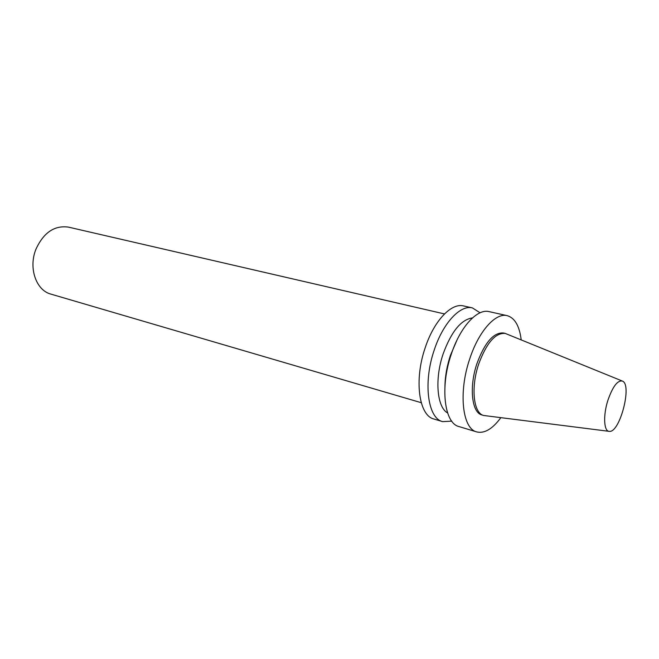 <?xml version="1.0" encoding="UTF-8"?>
<svg xmlns="http://www.w3.org/2000/svg" width="659" height="659" viewBox="0 0 659 659"><rect width="100%" height="100%" fill="white"/><g stroke="black" fill="none" stroke-linecap="round" stroke-linejoin="round"><path stroke-width="0.99" d="M607.878 400.359C612.812 386.289 617.722 379.889 622.615 381.157C632.253 385.194 619.839 432.584 609.468 431.381C603.875 431.859 602.919 415.689 607.878 400.359M608.759 431.291L483.698 415.483C473.5 413.333 470.65 387.616 478.673 364.089C486.531 342.919 495.37 332.688 505.189 333.396L621.956 380.894M483.698 415.483L482.001 414.989C471.778 412.839 468.911 387.138 476.927 363.636C484.785 342.491 493.624 332.276 503.468 332.993L505.189 333.396M500.824 417.699C492.471 428.993 484.447 433.737 476.737 431.917C462.412 428.836 458.236 392.484 469.686 359.023C478.623 331.32 495.584 312.473 507.175 315.653C514.778 317.852 519.457 325.917 521.203 339.855M476.737 431.917L459.002 426.571C444.388 423.383 439.858 387.344 451.25 354.303C460.139 326.946 477.256 308.396 489.093 311.625L507.175 315.653M444.932 386.24C445.13 376.24 446.934 366.009 450.352 355.547L457.066 339.887M447.601 412.962C436.942 407.221 434.495 378.999 443.202 353.71C451.407 331.469 461.168 319.533 472.487 317.902M451.72 421.142L442.634 421.636C427.765 418.35 422.921 382.607 434.256 349.954C443.087 322.91 460.344 304.631 472.404 307.901L480.081 312.786M442.634 421.636L433.935 419.017C418.935 415.681 413.926 380.086 425.236 347.639C434.042 320.768 451.366 302.638 463.541 305.933L472.404 307.901M421.241 402.698L50.916 294.12C36.179 290.421 28.304 268.056 35.891 249.341C43.568 232.586 54.425 225.18 68.454 227.124L444.479 313.931"/></g></svg>
